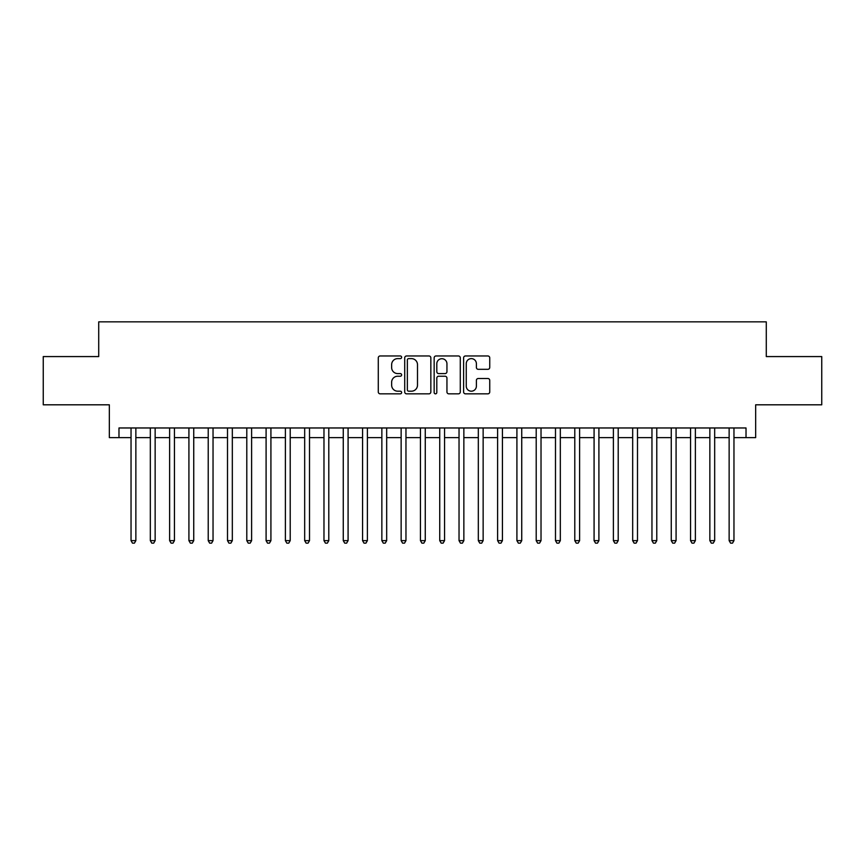 <?xml version="1.0" encoding="UTF-8"?>
<svg xmlns="http://www.w3.org/2000/svg" width="865" height="865" viewBox="0 0 865 865"><rect width="100%" height="100%" fill="white"/><g stroke="black" fill="none" stroke-linecap="round" stroke-linejoin="round"><path stroke-width="1.3" d="M401.63 357.299A1.33 1.33 0 0 0 400.3 355.969L380.178 355.969A1.892 1.892 0 0 0 378.286 357.861L378.286 391.953A1.892 1.892 0 0 0 380.178 393.845L400.3 393.845A1.33 1.33 0 0 0 401.63 392.515A1.33 1.33 0 0 0 400.3 391.196L397.705 391.196A6.055 6.055 0 0 1 391.64 385.13L391.64 382.298A6.055 6.055 0 0 1 397.705 376.232L400.3 376.232A1.33 1.33 0 0 0 401.63 374.913A1.33 1.33 0 0 0 400.3 373.583L397.705 373.583A6.055 6.055 0 0 1 391.64 367.528L391.64 364.684A6.055 6.055 0 0 1 397.705 358.618L400.3 358.618A1.33 1.33 0 0 0 401.63 357.299M487.849 369.323A1.892 1.892 0 0 0 489.741 367.43L489.741 357.861A1.892 1.892 0 0 0 487.849 355.969L465.5 355.969A1.892 1.892 0 0 0 463.608 357.861L463.608 391.953A1.892 1.892 0 0 0 465.5 393.845L487.849 393.845A1.892 1.892 0 0 0 489.741 391.953L489.741 380.405A1.892 1.892 0 0 0 487.849 378.502L478.28 378.502A1.892 1.892 0 0 0 476.388 380.405L476.388 386.125A5.071 5.071 0 0 1 471.328 391.196A5.071 5.071 0 0 1 466.257 386.125L466.257 363.689A5.071 5.071 0 0 1 471.328 358.618A5.071 5.071 0 0 1 476.388 363.689L476.388 367.43A1.892 1.892 0 0 0 478.28 369.323L487.849 369.323M118.981 437.614L118.981 427.97L746.019 427.97L746.019 437.614L755.664 437.614L755.664 404.809L821.75 404.809L821.75 356.575L766.282 356.575L766.282 321.856L98.718 321.856L98.718 356.575L43.25 356.575L43.25 404.809L109.336 404.809L109.336 437.614L131.037 437.614M430.846 357.861A1.892 1.892 0 0 0 428.954 355.969L406.604 355.969A1.892 1.892 0 0 0 404.712 357.861L404.712 391.953A1.892 1.892 0 0 0 406.604 393.845L428.954 393.845A1.892 1.892 0 0 0 430.846 391.953L430.846 357.861M436.046 355.969L458.396 355.969A1.892 1.892 0 0 1 460.288 357.861L460.288 391.953A1.892 1.892 0 0 1 458.396 393.845L448.838 393.845A1.892 1.892 0 0 1 446.946 391.953L446.946 378.124A1.892 1.892 0 0 0 445.043 376.232L438.706 376.232A1.892 1.892 0 0 0 436.803 378.124L436.803 392.515A1.33 1.33 0 0 1 435.484 393.845A1.33 1.33 0 0 1 434.154 392.515L434.154 357.861A1.892 1.892 0 0 1 436.046 355.969M135.859 437.614L150.326 437.614M155.149 437.614L169.626 437.614M174.449 437.614L188.916 437.614M193.738 437.614L208.216 437.614M213.039 437.614L227.506 437.614M232.328 437.614L246.795 437.614M251.618 437.614L266.096 437.614M270.918 437.614L285.385 437.614M290.207 437.614L304.675 437.614M309.508 437.614L323.975 437.614M328.797 437.614L343.264 437.614M348.087 437.614L362.565 437.614M367.387 437.614L381.854 437.614M386.677 437.614L401.144 437.614M405.966 437.614L420.444 437.614M425.266 437.614L439.734 437.614M444.556 437.614L459.034 437.614M463.856 437.614L478.323 437.614M483.146 437.614L497.613 437.614M502.435 437.614L516.913 437.614M521.736 437.614L536.203 437.614M541.025 437.614L555.492 437.614M560.325 437.614L574.793 437.614M579.615 437.614L594.082 437.614M598.904 437.614L613.382 437.614M618.205 437.614L632.672 437.614M637.494 437.614L651.961 437.614M656.784 437.614L671.262 437.614M676.084 437.614L690.551 437.614M695.374 437.614L709.851 437.614M714.674 437.614L729.141 437.614M733.963 437.614L746.019 437.614M408.68 358.618A1.33 1.33 0 0 0 407.361 359.948L407.361 389.866A1.33 1.33 0 0 0 408.68 391.196L411.426 391.196A6.055 6.055 0 0 0 417.492 385.13L417.492 364.684A6.055 6.055 0 0 0 411.426 358.618L408.68 358.618M446.946 363.787A5.071 5.071 0 0 0 441.874 358.716A5.071 5.071 0 0 0 436.803 363.787L436.803 371.69A1.892 1.892 0 0 0 438.706 373.583L445.043 373.583A1.892 1.892 0 0 0 446.946 371.69L446.946 363.787M135.859 427.97L135.859 540.636L131.037 540.636L131.037 427.97M135.859 540.636L134.41 543.144L132.486 543.144L131.037 540.636M155.149 427.97L155.149 540.636L150.326 540.636L150.326 427.97M155.149 540.636L153.71 543.144L151.775 543.144L150.326 540.636M174.449 427.97L174.449 540.636L169.626 540.636L169.626 427.97M174.449 540.636L173 543.144L171.075 543.144L169.626 540.636M193.738 427.97L193.738 540.636L188.916 540.636L188.916 427.97M193.738 540.636L192.29 543.144L190.365 543.144L188.916 540.636M213.039 427.97L213.039 540.636L208.216 540.636L208.216 427.97M213.039 540.636L211.59 543.144L209.654 543.144L208.216 540.636M232.328 427.97L232.328 540.636L227.506 540.636L227.506 427.97M232.328 540.636L230.879 543.144L228.955 543.144L227.506 540.636M251.618 427.97L251.618 540.636L246.795 540.636L246.795 427.97M251.618 540.636L250.18 543.144L248.244 543.144L246.795 540.636M270.918 427.97L270.918 540.636L266.096 540.636L266.096 427.97M270.918 540.636L269.469 543.144L267.534 543.144L266.096 540.636M290.207 427.97L290.207 540.636L285.385 540.636L285.385 427.97M290.207 540.636L288.759 543.144L286.834 543.144L285.385 540.636M309.508 427.97L309.508 540.636L304.675 540.636L304.675 427.97M309.508 540.636L308.059 543.144L306.124 543.144L304.675 540.636M328.797 427.97L328.797 540.636L323.975 540.636L323.975 427.97M328.797 540.636L327.348 543.144L325.424 543.144L323.975 540.636M348.087 427.97L348.087 540.636L343.264 540.636L343.264 427.97M348.087 540.636L346.638 543.144L344.713 543.144L343.264 540.636M367.387 427.97L367.387 540.636L362.565 540.636L362.565 427.97M367.387 540.636L365.938 543.144L364.003 543.144L362.565 540.636M386.677 427.97L386.677 540.636L381.854 540.636L381.854 427.97M386.677 540.636L385.228 543.144L383.303 543.144L381.854 540.636M405.966 427.97L405.966 540.636L401.144 540.636L401.144 427.97M405.966 540.636L404.528 543.144L402.593 543.144L401.144 540.636M425.266 427.97L425.266 540.636L420.444 540.636L420.444 427.97M425.266 540.636L423.818 543.144L421.893 543.144L420.444 540.636M444.556 427.97L444.556 540.636L439.734 540.636L439.734 427.97M444.556 540.636L443.107 543.144L441.182 543.144L439.734 540.636M463.856 427.97L463.856 540.636L459.034 540.636L459.034 427.97M463.856 540.636L462.407 543.144L460.472 543.144L459.034 540.636M483.146 427.97L483.146 540.636L478.323 540.636L478.323 427.97M483.146 540.636L481.697 543.144L479.772 543.144L478.323 540.636M502.435 427.97L502.435 540.636L497.613 540.636L497.613 427.97M502.435 540.636L500.997 543.144L499.062 543.144L497.613 540.636M521.736 427.97L521.736 540.636L516.913 540.636L516.913 427.97M521.736 540.636L520.287 543.144L518.362 543.144L516.913 540.636M541.025 427.97L541.025 540.636L536.203 540.636L536.203 427.97M541.025 540.636L539.576 543.144L537.652 543.144L536.203 540.636M560.325 427.97L560.325 540.636L555.492 540.636L555.492 427.97M560.325 540.636L558.876 543.144L556.941 543.144L555.492 540.636M579.615 427.97L579.615 540.636L574.793 540.636L574.793 427.97M579.615 540.636L578.166 543.144L576.241 543.144L574.793 540.636M598.904 427.97L598.904 540.636L594.082 540.636L594.082 427.97M598.904 540.636L597.466 543.144L595.531 543.144L594.082 540.636M618.205 427.97L618.205 540.636L613.382 540.636L613.382 427.97M618.205 540.636L616.756 543.144L614.82 543.144L613.382 540.636M637.494 427.97L637.494 540.636L632.672 540.636L632.672 427.97M637.494 540.636L636.045 543.144L634.121 543.144L632.672 540.636M656.784 427.97L656.784 540.636L651.961 540.636L651.961 427.97M656.784 540.636L655.346 543.144L653.41 543.144L651.961 540.636M676.084 427.97L676.084 540.636L671.262 540.636L671.262 427.97M676.084 540.636L674.635 543.144L672.711 543.144L671.262 540.636M695.374 427.97L695.374 540.636L690.551 540.636L690.551 427.97M695.374 540.636L693.925 543.144L692 543.144L690.551 540.636M714.674 427.97L714.674 540.636L709.851 540.636L709.851 427.97M714.674 540.636L713.225 543.144L711.29 543.144L709.851 540.636M733.963 427.97L733.963 540.636L729.141 540.636L729.141 427.97M733.963 540.636L732.514 543.144L730.59 543.144L729.141 540.636"/></g></svg>
